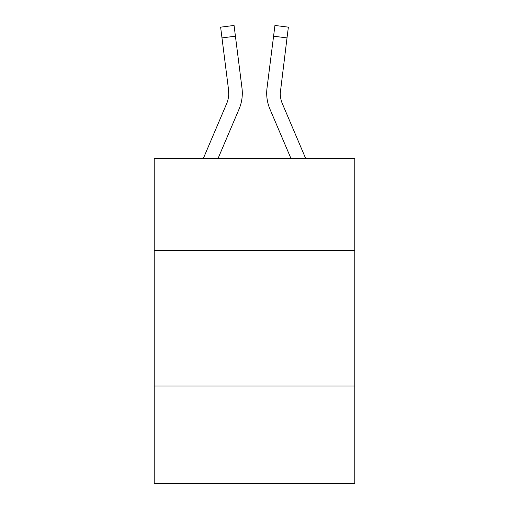 <?xml version="1.0" encoding="UTF-8"?>
<svg xmlns="http://www.w3.org/2000/svg" width="509" height="509" viewBox="0 0 509 509"><rect width="100%" height="100%" fill="white"/><g stroke="black" fill="none" stroke-linecap="round" stroke-linejoin="round"><path stroke-width="0.76" d="M354.773 250.492L354.773 158.35L154.227 158.35L154.227 250.492L354.773 250.492L354.773 483.55L154.227 483.55L154.227 250.492M354.773 385.987L154.227 385.987M239.058 109.123L218.094 158.35L239.058 109.123A40.65 40.65 0 0 0 241.985 88.102L235.425 36.203L221.981 37.901L220.626 27.149L234.07 25.45L235.425 36.203M242.259 95.183L242.303 93.179M241.781 86.479L241.985 88.102L241.781 86.479M305.629 158.35L282.412 103.817A27.098 27.098 0 0 1 280.243 93.249L287.019 37.901L273.575 36.203L274.93 25.45L288.374 27.149L274.93 25.45L288.374 27.149L274.93 25.45L288.374 27.149L274.93 25.45L288.374 27.149L274.93 25.45L288.374 27.149L274.93 25.45L288.374 27.149L274.93 25.45L288.374 27.149L274.93 25.45L288.374 27.149L274.93 25.45L288.374 27.149L274.93 25.45L288.374 27.149L274.93 25.45L288.374 27.149L274.93 25.45L288.374 27.149L274.93 25.45L288.374 27.149L274.93 25.45L288.374 27.149L274.93 25.45L288.374 27.149L287.019 37.901M269.942 109.123L290.906 158.35L269.942 109.123A40.65 40.65 0 0 1 267.015 88.102L273.575 36.203M280.274 94.521L280.243 93.249A27.098 27.098 0 0 0 282.412 103.817A27.098 27.098 0 0 1 280.243 93.249A27.098 27.098 0 0 0 282.412 103.817A27.098 27.098 0 0 1 280.243 93.249A27.098 27.098 0 0 0 282.412 103.817A27.098 27.098 0 0 1 280.243 93.249A27.098 27.098 0 0 0 282.412 103.817A27.098 27.098 0 0 1 280.243 93.249A27.098 27.098 0 0 0 282.412 103.817A27.098 27.098 0 0 1 280.243 93.249A27.098 27.098 0 0 0 282.412 103.817A27.098 27.098 0 0 1 280.243 93.249A27.098 27.098 0 0 0 282.412 103.817A27.098 27.098 0 0 1 280.243 93.249M203.371 158.35L226.588 103.817A27.098 27.098 0 0 0 228.541 89.8L221.981 37.901M228.726 94.521L228.541 89.8L228.726 94.521M282.412 103.817A27.098 27.098 0 0 1 280.459 89.8M266.741 95.183L266.697 93.179M288.374 27.149L274.93 25.45M220.626 27.149L234.07 25.45"/></g></svg>
